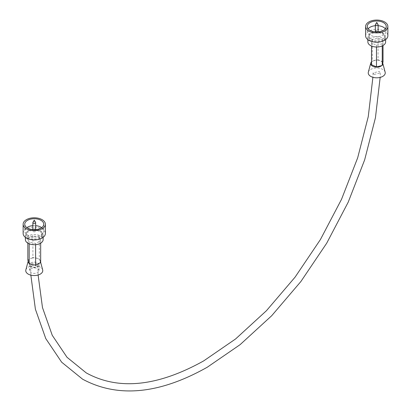 <?xml version="1.0" encoding="UTF-8"?>
<svg xmlns="http://www.w3.org/2000/svg" width="411" height="411" viewBox="0 0 411 411"><rect width="100%" height="100%" fill="white"/><g stroke="black" fill="none" stroke-linecap="round" stroke-linejoin="round"><path stroke-width="0.31" stroke-dasharray="2.06 1.54" d="M31.796 239.762A8.878 5.127 180 0 1 25.379 234.835A8.878 5.127 180 0 1 27.979 231.213A8.878 5.127 180 0 1 37.658 230.098A8.878 5.127 180 0 1 43.14 234.835A8.878 5.127 180 0 1 40.535 238.462A8.878 5.127 180 0 1 36.723 239.762M25.379 239.603A8.878 5.127 180 0 1 27.979 235.981A8.878 5.127 180 0 1 37.658 234.866A8.878 5.127 180 0 1 43.14 239.603M39.836 236.721A7.886 4.552 180 0 1 31.241 237.707A7.886 4.552 180 0 1 26.371 233.499A7.886 4.552 180 0 1 28.683 230.278A7.886 4.552 180 0 1 37.278 229.292A7.886 4.552 180 0 1 42.143 233.499A7.886 4.552 180 0 1 39.836 236.721M39.836 238.056A7.886 4.552 180 0 1 31.241 239.043A7.886 4.552 180 0 1 26.371 234.835A7.886 4.552 180 0 1 28.683 231.619A7.886 4.552 180 0 1 37.278 230.633A7.886 4.552 180 0 1 42.143 234.835A7.886 4.552 180 0 1 39.836 238.056M23.134 233.499A11.123 6.422 180 0 1 26.391 228.958A11.123 6.422 180 0 1 38.516 227.566A11.123 6.422 180 0 1 45.385 233.499M32.87 225.629A9.504 5.487 180 0 1 35.649 225.629M41.691 227.637A9.504 5.487 180 0 1 43.766 231.059A9.504 5.487 180 0 1 40.982 234.943A9.504 5.487 180 0 1 30.62 236.13A9.504 5.487 180 0 1 24.752 231.059A9.504 5.487 180 0 1 26.828 227.637M32.947 222.3A1.392 0.801 180 0 1 33.276 221.997A1.392 0.801 180 0 1 35.572 222.3M35.243 231.629A1.392 0.801 180 0 1 33.728 231.804A1.392 0.801 180 0 1 32.87 231.059A1.392 0.801 180 0 1 33.276 230.494A1.392 0.801 180 0 1 34.791 230.319A1.392 0.801 180 0 1 35.649 231.059A1.392 0.801 180 0 1 35.243 231.629M28.215 261.165A6.052 3.494 180 0 1 28.277 260.821A6.052 3.494 180 0 1 29.232 259.408A6.052 3.494 180 0 1 29.977 258.884A6.052 3.494 180 0 1 31.524 258.236L27.845 260.117M25.852 269.888A8.508 4.911 180 0 1 28.246 267.165A8.508 4.911 180 0 1 36.903 265.974A8.508 4.911 180 0 1 42.667 269.888M36.995 264.473A6.052 3.494 180 0 1 33.846 264.843M30.948 264.283A6.052 3.494 180 0 1 28.821 262.891M30.892 268.696A4.762 2.749 180 0 1 36.081 268.1A4.762 2.749 180 0 1 39.024 270.638A4.762 2.749 180 0 1 37.627 272.585A4.762 2.749 180 0 1 32.433 273.181A4.762 2.749 180 0 1 29.494 270.638A4.762 2.749 180 0 1 30.892 268.696M30.892 262.87A4.762 2.749 180 0 1 36.081 262.275A4.762 2.749 180 0 1 39.024 264.818A4.762 2.749 180 0 1 37.627 266.76A4.762 2.749 180 0 1 32.433 267.356A4.762 2.749 180 0 1 29.494 264.818A4.762 2.749 180 0 1 30.892 262.87M37.571 258.427L34.668 257.867A6.052 3.494 180 0 1 37.571 258.427A6.052 3.494 180 0 1 39.692 259.814A6.052 3.494 180 0 1 40.242 260.821A6.052 3.494 180 0 1 40.304 261.545L39.328 258.766L37.571 258.427M31.524 258.236A6.052 3.494 180 0 1 34.668 257.867L32.911 257.527L31.524 258.236M40.674 262.593L40.304 261.545A6.052 3.494 180 0 1 39.286 263.302M27.845 238.365L32.911 235.775L39.328 237.019L40.674 240.846L35.608 243.43L29.191 242.192L27.845 238.365L27.845 243.148M32.911 235.775L32.911 257.527M29.191 242.192L29.191 243.815M35.608 243.43L35.608 244.668M40.674 240.846L40.674 243.148M39.328 237.019L39.328 258.766M31.688 266.657A3.632 2.096 180 0 1 30.625 265.177A3.632 2.096 180 0 1 32.87 263.24A3.632 2.096 180 0 1 36.826 263.692A3.632 2.096 180 0 1 37.889 265.177A3.632 2.096 180 0 1 35.649 267.114A3.632 2.096 180 0 1 31.688 266.657M374.108 74.432L373.044 72.917L379.245 71.463L380.309 72.973L374.108 74.432M365.615 35.767A11.123 6.422 180 0 1 372.484 29.833A11.123 6.422 180 0 1 384.609 31.226A11.123 6.422 180 0 1 387.866 35.767M382.297 32.561A7.855 4.536 180 0 1 384.593 35.767A7.855 4.536 180 0 1 379.749 39.959A7.855 4.536 180 0 1 371.19 38.973A7.855 4.536 180 0 1 368.888 35.767A7.855 4.536 180 0 1 373.738 31.58A7.855 4.536 180 0 1 382.297 32.561M382.297 33.902A7.855 4.536 180 0 1 384.593 37.108A7.855 4.536 180 0 1 379.749 41.295A7.855 4.536 180 0 1 371.19 40.314A7.855 4.536 180 0 1 368.888 37.108A7.855 4.536 180 0 1 373.738 32.916A7.855 4.536 180 0 1 382.297 33.902M374.277 42.03A8.878 5.127 180 0 1 370.465 40.73A8.878 5.127 180 0 1 367.86 37.108A8.878 5.127 180 0 1 373.342 32.371A8.878 5.127 180 0 1 383.021 33.481A8.878 5.127 180 0 1 385.621 37.108A8.878 5.127 180 0 1 379.204 42.03M367.86 41.886A8.878 5.127 180 0 1 373.342 37.149A8.878 5.127 180 0 1 383.021 38.264A8.878 5.127 180 0 1 385.621 41.886M375.428 24.568A1.392 0.801 180 0 1 377.724 24.264A1.392 0.801 180 0 1 378.053 24.568M375.351 31.128A1.392 0.801 180 0 1 376.209 30.383A1.392 0.801 180 0 1 377.724 30.558A1.392 0.801 180 0 1 378.13 31.128M385.343 28.806A9.499 5.482 180 0 1 386.237 31.128A9.499 5.482 180 0 1 380.375 36.194A9.499 5.482 180 0 1 370.028 35.002A9.499 5.482 180 0 1 367.244 31.128A9.499 5.482 180 0 1 368.138 28.806M375.351 25.703A9.499 5.482 180 0 1 378.13 25.703M383.026 40.186L382.24 43.761L376.481 45.153L371.513 42.975L372.299 39.399L378.053 38.007L383.026 40.186L383.026 45.513M368.333 72.161A8.508 4.911 180 0 1 374.097 68.241A8.508 4.911 180 0 1 382.754 69.433A8.508 4.911 180 0 1 385.148 72.161M378.053 38.007L378.053 59.744L372.628 61.059A6.052 3.494 180 0 1 376.45 60.134A6.052 3.494 180 0 1 381.023 61.152A6.052 3.494 180 0 1 382.723 63.089A6.052 3.494 180 0 1 382.749 63.186L382.723 63.089M382.369 64.912A6.052 3.494 180 0 1 381.696 65.632M371.513 61.861A6.052 3.494 180 0 1 372.268 61.27A6.052 3.494 180 0 1 372.628 61.059L372.299 61.136L371.513 64.712M371.513 42.975L371.513 46.032M372.299 39.399L372.299 61.136M376.481 45.153L376.481 47.013M382.24 43.761L382.24 45.914M383.026 61.922L378.053 59.744M25.379 234.835L25.379 237.368M26.371 233.499L26.371 234.835M43.766 224.216L43.766 231.059M32.87 229.641L32.87 231.059M28.277 260.821L28.195 261.113M39.024 264.818L39.024 270.638M29.494 264.818L29.494 270.638M40.242 260.821L40.674 262.434M35.649 229.641L35.649 231.059M24.752 224.216L24.752 231.059M42.143 233.499L42.143 234.835M43.14 234.835L43.14 237.368M30.846 275.139L30.625 265.177M373.044 72.917L372.9 77.289M384.593 35.767L384.593 37.108M385.621 37.108L385.621 39.636M367.244 26.484L367.244 31.128M380.309 72.973L380.165 77.402M38.11 275.016L37.889 265.177M386.237 26.484L386.237 31.128M367.86 37.108L367.86 39.636M368.888 35.767L368.888 37.108"/><path stroke-width="0.62" d="M36.723 239.762A8.878 5.127 180 0 1 31.796 239.762M43.14 237.368L43.14 239.603A8.878 5.127 180 0 1 40.535 243.23A8.878 5.127 180 0 1 30.861 244.34A8.878 5.127 180 0 1 25.379 239.603L25.379 237.368M42.122 228.757A11.123 6.422 180 0 1 30.003 230.15A11.123 6.422 180 0 1 23.134 224.216A11.123 6.422 180 0 1 26.391 219.674A11.123 6.422 180 0 1 38.516 218.282A11.123 6.422 180 0 1 45.385 224.216A11.123 6.422 180 0 1 42.122 228.757M45.385 224.216L45.385 233.499A11.123 6.422 180 0 1 42.122 238.041A11.123 6.422 180 0 1 30.003 239.433A11.123 6.422 180 0 1 23.134 233.499L23.134 224.216M26.828 227.637A9.504 5.487 180 0 1 27.537 227.18A9.504 5.487 180 0 1 32.87 225.629M35.649 225.629A9.504 5.487 180 0 1 41.691 227.637M27.537 220.332A9.504 5.487 180 0 1 37.894 219.145A9.504 5.487 180 0 1 43.766 224.216A9.504 5.487 180 0 1 40.982 228.095A9.504 5.487 180 0 1 30.62 229.287A9.504 5.487 180 0 1 24.752 224.216A9.504 5.487 180 0 1 27.537 220.332M35.243 223.132A1.392 0.801 180 0 1 33.728 223.301A1.392 0.801 180 0 1 32.87 222.562A1.392 0.801 180 0 1 32.947 222.3L34.257 220.121L35.572 222.3A1.392 0.801 180 0 1 35.649 222.562A1.392 0.801 180 0 1 35.243 223.132M40.674 262.434L42.667 269.888A8.508 4.911 180 0 1 40.273 274.111A8.508 4.911 180 0 1 30.414 275.021A8.508 4.911 180 0 1 25.852 269.888L28.195 261.113M38.542 263.826A6.052 3.494 180 0 1 36.995 264.473L39.286 263.302A6.052 3.494 180 0 1 38.542 263.826M33.846 264.843A6.052 3.494 180 0 1 30.948 264.283L35.608 265.182L36.995 264.473M28.821 262.891A6.052 3.494 180 0 1 28.215 261.165L29.191 263.939L30.948 264.283M27.845 243.148L27.845 260.117L28.215 261.165M39.286 263.302L40.674 262.593L40.674 243.148M29.191 243.815L29.191 263.939M35.608 244.668L35.608 265.182M384.609 21.942A11.123 6.422 180 0 1 387.866 26.484A11.123 6.422 180 0 1 380.997 32.418A11.123 6.422 180 0 1 368.878 31.025A11.123 6.422 180 0 1 365.615 26.484A11.123 6.422 180 0 1 372.484 20.55A11.123 6.422 180 0 1 384.609 21.942M387.866 26.484L387.866 35.767A11.123 6.422 180 0 1 380.997 41.701A11.123 6.422 180 0 1 368.878 40.309A11.123 6.422 180 0 1 365.615 35.767L365.615 26.484M379.204 42.03A8.878 5.127 180 0 1 374.277 42.03M385.621 39.636L385.621 41.886A8.878 5.127 180 0 1 380.139 46.623A8.878 5.127 180 0 1 370.465 45.513A8.878 5.127 180 0 1 367.86 41.886L367.86 39.636M378.053 24.568A1.392 0.801 180 0 1 378.13 24.83A1.392 0.801 180 0 1 377.272 25.574A1.392 0.801 180 0 1 375.757 25.4A1.392 0.801 180 0 1 375.351 24.83A1.392 0.801 180 0 1 375.428 24.568L376.743 22.394L378.053 24.568M378.13 24.83L378.13 31.128A1.392 0.801 180 0 1 377.272 31.868A1.392 0.801 180 0 1 375.757 31.693A1.392 0.801 180 0 1 375.351 31.128L375.351 24.83M368.138 28.806A9.499 5.482 180 0 1 375.351 25.703M378.13 25.703A9.499 5.482 180 0 1 383.458 27.249A9.499 5.482 180 0 1 385.343 28.806M370.028 30.363A9.499 5.482 180 0 1 367.244 26.484A9.499 5.482 180 0 1 373.106 21.418A9.499 5.482 180 0 1 383.458 22.605A9.499 5.482 180 0 1 386.237 26.484A9.499 5.482 180 0 1 380.375 31.549A9.499 5.482 180 0 1 370.028 30.363M371.513 46.032L371.513 64.712L376.481 66.895L381.696 65.632A6.052 3.494 180 0 1 372.458 66.094A6.052 3.494 180 0 1 370.758 63.089A6.052 3.494 180 0 1 371.513 61.861M383.026 45.513L383.026 61.922L382.749 63.186A6.052 3.494 180 0 1 382.369 64.912L382.749 63.186L385.148 72.161A8.508 4.911 180 0 1 380.586 77.289A8.508 4.911 180 0 1 370.727 76.379A8.508 4.911 180 0 1 368.333 72.161L370.758 63.089M381.696 65.632L382.24 65.498L382.369 64.912M376.481 47.013L376.481 66.895M382.24 45.914L382.24 65.498M32.87 222.562L32.87 229.641M35.649 222.562L35.649 229.641M372.9 77.289L368.256 116.647L357.673 157.824L341.531 199.304L320.41 239.567L295.077 277.148L266.467 310.68L235.616 338.941L203.681 360.899C157.526 386.602 118.373 390.599 86.233 372.89L67.019 357.293L52.254 335.314L42.482 307.587L38.11 275.016M380.165 77.402L375.438 117.762L364.66 159.843L348.215 202.161L326.699 243.209L300.878 281.53L271.671 315.751L240.116 344.644L207.319 367.193C159.453 394.164 117.88 398.161 82.601 379.183L61.66 362.204L45.765 338.577L35.403 309.221L30.846 275.139"/></g></svg>
